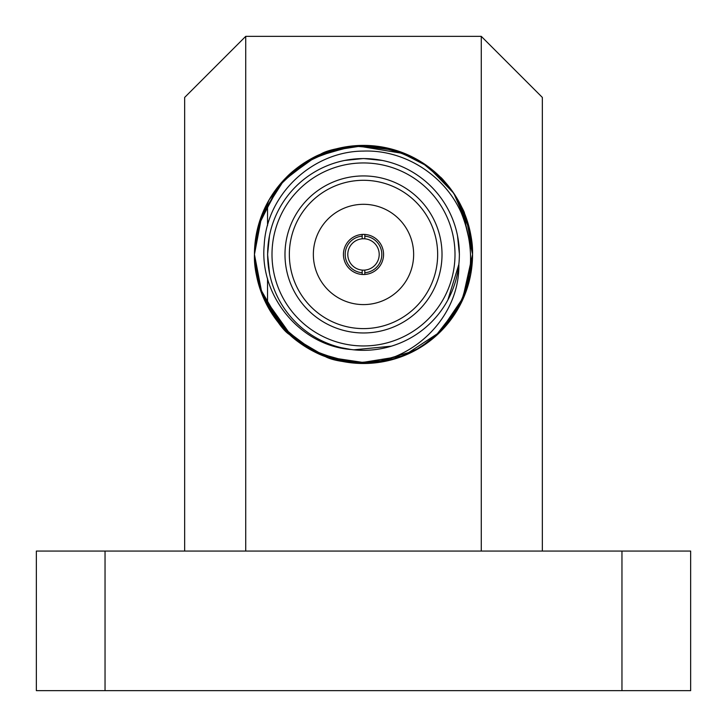 <?xml version="1.0" encoding="UTF-8"?>
<svg xmlns="http://www.w3.org/2000/svg" width="727" height="727" viewBox="0 0 727 727"><rect width="100%" height="100%" fill="white"/><g stroke="black" fill="none" stroke-linecap="round" stroke-linejoin="round"><path stroke-width="1.09" d="M364.809 274.47L364.809 270.099A15.703 15.703 0 0 1 362.191 270.099L362.191 272.725A18.32 18.32 0 0 1 345.18 254.45A18.32 18.32 0 0 1 362.191 236.175L362.191 238.801A15.703 15.703 0 0 1 364.809 238.801L364.809 236.175A18.32 18.32 0 0 1 381.82 254.45A18.32 18.32 0 0 1 364.809 272.725L364.809 270.099A15.703 15.703 0 0 0 379.203 254.45A15.703 15.703 0 0 0 364.809 238.801L364.809 234.43A20.065 20.065 0 0 0 343.435 254.45A20.065 20.065 0 0 0 364.809 274.47A20.065 20.065 0 0 0 383.565 254.45A20.065 20.065 0 0 0 364.809 234.43M362.191 234.43L362.191 238.801A15.703 15.703 0 0 0 347.797 254.45A15.703 15.703 0 0 0 362.191 270.099L362.191 274.47M313.355 254.45A50.145 50.145 0 0 0 363.5 304.595A50.145 50.145 0 0 0 413.645 254.45A50.145 50.145 0 0 0 363.5 204.305A50.145 50.145 0 0 0 313.355 254.45M289.346 254.45A74.154 74.154 0 0 0 363.5 328.604A74.154 74.154 0 0 0 437.654 254.45A74.154 74.154 0 0 0 363.5 180.296A74.154 74.154 0 0 0 289.346 254.45M284.984 254.45A78.516 78.516 0 0 0 363.5 332.966A78.516 78.516 0 0 0 442.016 254.45A78.516 78.516 0 0 0 363.5 175.934A78.516 78.516 0 0 0 284.984 254.45M267.636 254.45A95.864 95.864 0 0 1 363.5 158.586A95.864 95.864 0 0 1 459.364 254.45A95.864 95.864 0 0 1 363.5 350.314A95.864 95.864 0 0 1 267.636 254.45A95.864 95.864 0 0 0 363.5 350.314A95.864 95.864 0 0 0 459.364 254.45M382.22 160.431L363.5 158.531L344.78 160.431M269.481 235.73L267.581 254.45L269.572 273.616M459.419 254.45L457.519 235.73M330.612 358.429L303.877 345.752A109.05 109.05 0 0 0 443.634 328.413C472.014 293.472 477.957 255.104 461.463 213.311C445.051 175.525 404.766 149.535 363.5 151.089C312.692 151.171 266.618 194.182 264.192 245.181C259.357 295.662 299.997 345.634 351.077 349.514L341.626 347.788M341.299 347.715L351.077 349.514M345.625 362.028L310.402 349.705L281.013 325.769L261.12 292.009L254.45 254.45C254.823 224.734 265.446 199.053 286.311 177.415C294.626 168.582 310.456 158.059 320.516 154.224C327.268 149.998 341.545 147.054 363.373 145.4C393.162 145.818 418.77 156.323 440.18 176.906C441.825 177.906 446.433 183.458 453.984 193.591C461.236 205.859 464.744 212.448 464.508 213.356C470.251 228.796 472.932 242.491 472.55 254.45L462.254 300.76L440.38 331.794L419.724 347.888M353.667 363.055L315.563 352.395L283.385 328.431L261.502 293.036L254.45 254.45L258.33 225.597L278.714 185.867L302.468 164.084L333.166 149.707M380.657 146.754L403.848 153.143M406.575 154.269L428.73 167.065L448.459 186.085M454.648 194.591L468.088 223.552L472.05 244.008M472.141 245.017L472.396 248.616M472.405 260.039L462.063 301.105L440.444 331.73L403.73 355.812L357.184 363.318L320.198 354.54L288.083 333.211L262.111 294.599L254.45 254.45L259.557 221.462L280.277 183.976L301.505 164.738L329.667 150.78M330.14 150.625L361.346 145.418M362.028 145.409L368.516 145.518M369.48 145.564L375.795 146.1M376.25 146.145L407.202 154.542M407.302 154.587L410.982 156.278M414.972 158.313L426.704 165.583M426.958 165.765L444.86 181.841M446.06 183.204L448.623 186.294M468.452 224.825L470.46 233.213M471.332 238.165L471.959 243.109M447.868 299.969L458.846 264.392C459.8 314.019 417.98 357.711 369.143 363.355L326.323 356.966L291.954 336.746L262.229 294.889L254.45 254.45L262.011 214.556L284.63 179.142L317.49 155.578L355.694 145.682M355.894 145.664L405.693 153.897M423.65 163.484L436.609 173.535M439.69 176.434L447.514 184.922M447.614 185.049L455.456 195.836M455.72 196.245L466.116 217.546M468.415 224.688L470.887 235.484M349.069 362.537L315.364 352.304L283.23 328.259L259.612 287.601L254.45 254.45L261.693 215.374L282.203 181.768L314.082 157.241L353.022 145.909M357.039 145.591L395.87 150.316M406.129 154.079L414.817 158.232M421.342 162.003L432.447 169.964M435.555 172.599L437.799 174.634M438.036 174.844L451.767 190.41L459.728 203.142M461.009 205.623L472.55 253.959M342.199 361.401L308.539 348.633L280.022 324.615L260.857 291.273L254.45 254.45L258.985 223.325L280.249 184.022L307.666 160.776L341.899 147.563M348.142 146.49L363.318 145.4M387.9 148.163L416.471 159.131M426.913 165.729L452.866 191.955M453.466 192.828L459.001 201.797M461.854 207.349L472.55 254.068M420.542 347.397L397.624 358.02L367.835 363.418L333.811 359.383L309.956 349.451L288.292 333.411L268.99 308.857L258.639 284.384L254.45 254.45L258.094 226.451L277.441 187.475L300.433 165.492L328.94 151.016L365.172 145.409L397.587 150.862L427.894 166.438L453.802 193.309M453.884 193.446L469.833 230.232L472.55 254.45L464.38 295.853L439.072 333.075M369.143 363.355C347.57 362.973 332.984 360.728 325.378 356.621C314.091 352.759 298.07 343.008 289.51 334.565C283.276 330.912 274.452 318.362 263.065 296.925C256.831 280.813 253.959 266.655 254.45 254.45L259.012 223.244L277.85 186.948L297.316 167.783L324.805 152.497L352.25 145.973L392.244 149.253L421.287 161.967L444.924 181.914M466.316 218.118L472.523 252.187M472.55 254.495L464.971 294.39L462.745 299.642M462.581 299.997L452.121 317.999M452.03 318.126L437.99 334.093M437.89 334.184L435.119 336.692M435.01 336.783L420.706 347.288M393.334 359.338L390.799 360.029M390.635 360.074L353.004 362.991M472.55 254.523L470.878 273.488L464.208 296.289M403.985 355.703L391.88 359.747M391.699 359.792L364.391 363.5M414.563 350.805L373.278 363.064M472.477 258.503L472.059 264.773M470.787 273.97L461.063 303.168L438.572 333.539M438.045 334.038L425.913 343.871M406.766 354.549L398.069 357.875M397.651 358.011L384.456 361.464M353.24 363.018L350.432 362.718M472.532 256.195L472.432 259.575M471.996 265.428L460.8 303.695L434.882 336.892M432.456 338.927L413.954 351.123M411.682 352.277L390.944 359.992L361.074 363.473M435.228 336.592L421.787 346.615M353.867 349.823L391.362 346.179M621.958 690.65L621.958 551.066L690.65 551.066L690.65 690.65L36.35 690.65L36.35 551.066L105.042 551.066L105.042 690.65M481.274 551.066L481.274 36.35L542.342 97.418L542.342 551.066M621.958 551.066L105.042 551.066M184.658 551.066L184.658 97.418L245.726 36.35L245.726 551.066M245.726 36.35L481.274 36.35M443.634 328.413A109.05 109.05 0 0 0 432.892 170.327A109.05 109.05 0 0 0 275.651 189.838A109.05 109.05 0 0 0 303.877 345.752L283.475 328.522L267.509 306.194L257.649 280.677L254.45 254.45L258.04 226.706L269.063 199.925L286.747 176.988L308.975 160.013L328.25 151.252M346.415 146.745L347.124 146.636M354.749 145.754L356.593 145.618M361.31 145.418L361.919 145.409M362.219 145.409L363.409 145.4M371.788 145.718L373.06 145.818M377.031 146.245L384.719 147.481M387.446 148.063L388.064 148.199M390.663 148.835L392.007 149.189M418.016 160.004L419.67 160.976M421.778 162.285L422.587 162.793M423.886 163.648L424.722 164.211M427.212 165.947L427.721 166.319M442.061 178.824L442.534 179.315M446.205 183.377L446.851 184.14M451.276 189.738L451.74 190.374M454.966 195.072L455.347 195.663M456.02 196.726L456.892 198.153M462.054 207.777L464.271 212.775M464.498 213.338L466.28 218.018M468.67 225.606L468.851 226.288M469.578 229.169L469.915 230.613M470.832 235.166L471.832 241.946M471.387 270.362L471.078 272.325M469.269 280.985L469.042 281.876M450.504 320.189L448.541 322.715M444.906 327.014L444.442 327.532M365.572 363.482L365.118 363.491M361.192 363.473L360.665 363.464M354.867 363.155L342.29 361.419M328.804 357.838L308.975 348.887L286.747 331.912L269.063 308.975L258.04 282.194L254.45 254.45L258.04 226.706L269.063 199.925L286.747 176.988L308.975 160.013L342.008 147.536M426.231 165.256L426.822 165.665L426.231 165.256M368.389 363.391L367.862 363.409M344.689 361.864L343.008 361.555M326.905 357.175L308.975 348.887L286.747 331.912L269.063 308.975L258.04 282.194L254.45 254.45L258.04 226.706L269.063 199.925L286.747 176.988L308.975 160.013L344.471 147.072M455.002 254.45A91.502 91.502 0 0 0 363.5 162.948A91.502 91.502 0 0 0 271.998 254.45A91.502 91.502 0 0 0 363.5 345.952A91.502 91.502 0 0 0 455.002 254.45M267.536 306.249L267.536 278.55L267.536 306.249M267.536 225.561L267.536 202.651L267.536 225.561"/></g></svg>
